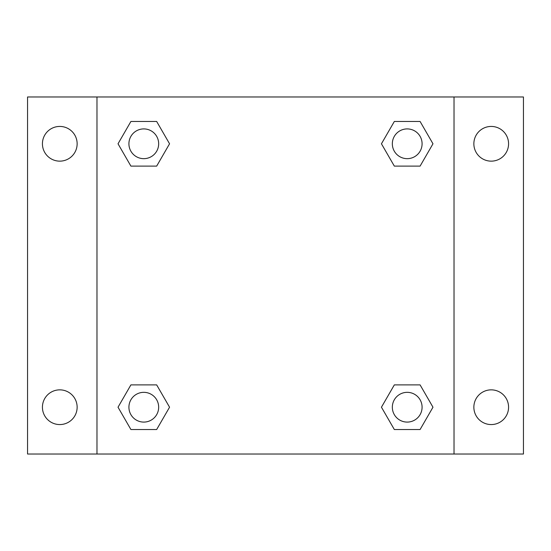 <?xml version="1.0" encoding="UTF-8"?>
<svg xmlns="http://www.w3.org/2000/svg" width="551" height="551" viewBox="0 0 551 551"><rect width="100%" height="100%" fill="white"/><g stroke="black" fill="none" stroke-linecap="round" stroke-linejoin="round"><path stroke-width="0.83" d="M27.55 96.976L523.45 96.976L523.45 454.024L27.55 454.024L27.55 96.976M491.216 126.434A17.357 17.357 0 0 1 508.573 143.79A17.357 17.357 0 0 1 491.216 161.147A17.357 17.357 0 0 1 473.86 143.79A17.357 17.357 0 0 1 491.216 126.434M491.216 389.853A17.357 17.357 0 0 1 508.573 407.21A17.357 17.357 0 0 1 491.216 424.566A17.357 17.357 0 0 1 473.86 407.21A17.357 17.357 0 0 1 491.216 389.853M59.783 389.853A17.357 17.357 0 0 1 77.14 407.21A17.357 17.357 0 0 1 59.783 424.566A17.357 17.357 0 0 1 42.427 407.21A17.357 17.357 0 0 1 59.783 389.853M59.783 126.434A17.357 17.357 0 0 1 77.14 143.79A17.357 17.357 0 0 1 59.783 161.147A17.357 17.357 0 0 1 42.427 143.79A17.357 17.357 0 0 1 59.783 126.434M130.904 384.894L156.67 384.894L169.556 407.21L156.67 429.525L130.904 429.525L118.024 407.21L130.904 384.894L156.67 384.894L130.904 384.894M394.33 121.475L420.096 121.475L432.976 143.79L420.096 166.106L394.33 166.106L381.444 143.79L394.33 121.475L420.096 121.475L394.33 121.475M96.976 454.024L96.976 96.976M454.024 96.976L454.024 454.024M130.904 121.475L156.67 121.475L169.556 143.79L156.67 166.106L130.904 166.106L118.024 143.79L130.904 121.475L156.67 121.475L130.904 121.475M394.33 384.894L420.096 384.894L432.976 407.21L420.096 429.525L394.33 429.525L381.444 407.21L394.33 384.894L420.096 384.894L394.33 384.894M420.096 429.525L394.33 429.525L420.096 429.525M422.087 407.21A14.877 14.877 0 0 0 399.771 394.33A14.877 14.877 0 0 0 399.771 420.096A14.877 14.877 0 0 0 422.087 407.21M156.67 429.525L130.904 429.525L156.67 429.525M158.667 407.21A14.877 14.877 0 0 0 136.352 394.33A14.877 14.877 0 0 0 136.352 420.096A14.877 14.877 0 0 0 158.667 407.21M420.096 166.106L394.33 166.106L420.096 166.106M422.087 143.79A14.877 14.877 0 0 0 399.771 130.904A14.877 14.877 0 0 0 399.771 156.67A14.877 14.877 0 0 0 422.087 143.79M156.67 166.106L130.904 166.106L156.67 166.106M158.667 143.79A14.877 14.877 0 0 0 136.352 130.904A14.877 14.877 0 0 0 136.352 156.67A14.877 14.877 0 0 0 158.667 143.79"/></g></svg>
